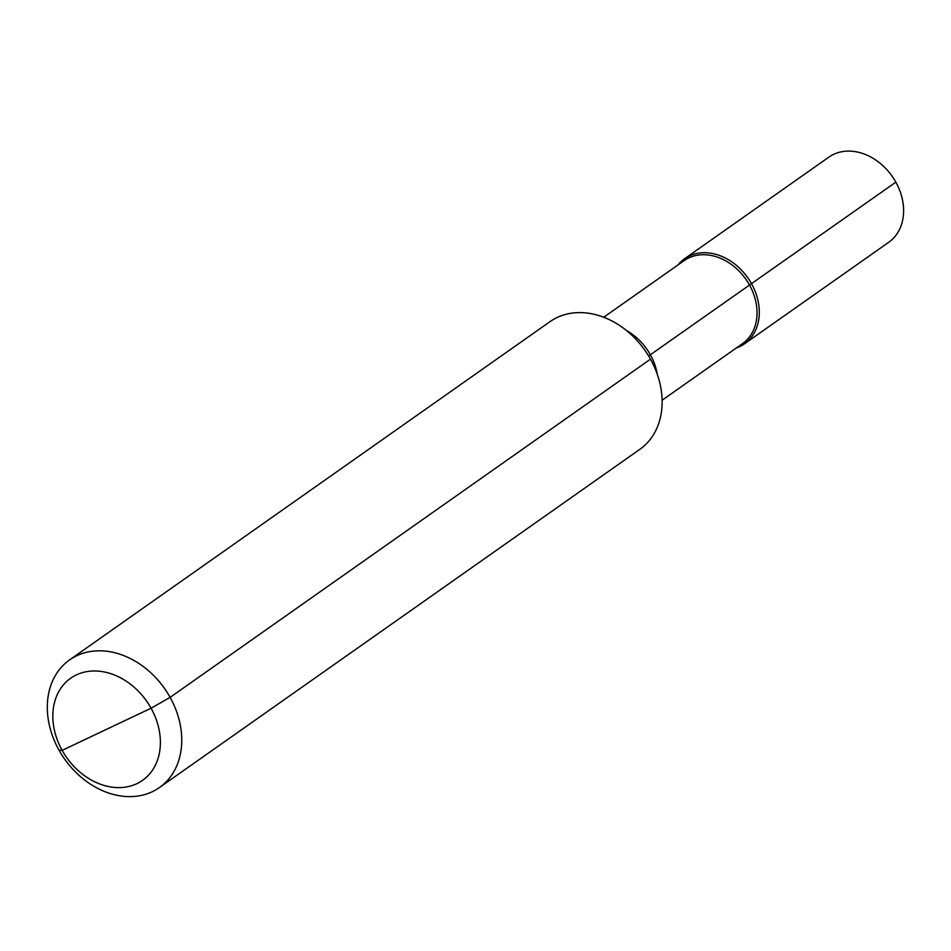 <?xml version="1.0" encoding="UTF-8"?>
<svg xmlns="http://www.w3.org/2000/svg" width="951" height="951" viewBox="0 0 951 951"><rect width="100%" height="100%" fill="white"/><g stroke="black" fill="none" stroke-linecap="round" stroke-linejoin="round"><path stroke-width="1.43" d="M603.695 317.254L684.138 260.622A50.736 39.764 -125.1 0 1 688.75 257.935A50.736 39.764 54.9 0 1 747.748 282.055A50.736 39.764 54.9 0 1 742.553 343.596L662.11 400.228M677.873 265.032A52.043 40.786 54.9 0 1 684.53 258.755A52.043 40.786 54.9 0 1 689.273 255.997A52.043 40.786 54.9 0 1 749.768 280.735A52.043 40.786 54.9 0 1 744.443 343.858A52.043 40.786 54.9 0 1 739.712 346.616A52.043 40.786 54.9 0 1 736.288 348.007M684.53 258.755L828.832 157.153A52.043 40.786 -125.1 0 1 833.575 154.395A52.043 40.786 54.9 0 1 894.071 179.133A52.043 40.786 54.9 0 1 888.757 242.255L744.443 343.858M557.06 317.539A78.053 61.173 -125.1 0 0 549.951 321.688L69.601 659.887A78.053 61.173 -125.1 0 0 61.613 754.571A78.053 61.173 -125.1 0 0 152.362 791.684A78.053 61.173 54.9 0 0 159.471 787.535L639.833 449.336A78.053 61.173 54.9 0 0 647.821 354.652A78.053 61.173 54.9 0 0 557.06 317.539M69.601 659.887A78.053 61.173 -125.1 0 1 76.71 655.75A78.053 61.173 54.9 0 1 167.459 692.863A78.053 61.173 54.9 0 1 159.471 787.535M76.342 674.925A62.445 48.941 -125.1 0 0 62.136 750.375A62.445 48.941 -125.1 0 0 136.873 783.672A62.445 48.941 54.9 0 0 151.078 708.222A62.445 48.941 54.9 0 0 76.342 674.925M58.95 750.066L62.136 750.375L151.078 708.222L170.122 697.368L650.484 359.157L170.122 697.368L151.078 708.222L106.607 729.298M648.653 356.019A26.022 2.164 150.9 0 1 650.377 354.759L895.854 182.14L650.377 354.759A26.022 2.164 150.9 0 0 648.653 356.019M626.554 330.603A50.736 39.764 54.9 0 1 657.248 374.207"/></g></svg>
